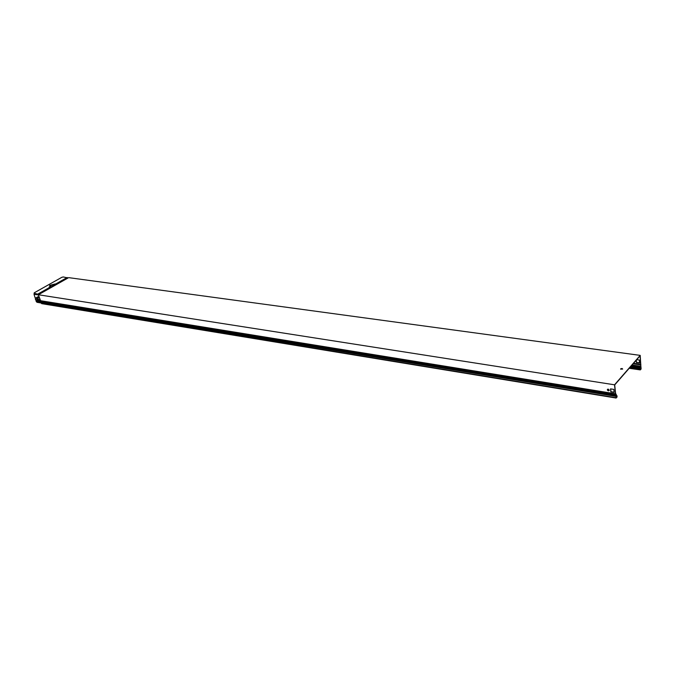 <?xml version="1.0" encoding="UTF-8"?>
<svg xmlns="http://www.w3.org/2000/svg" width="675" height="675" viewBox="0 0 675 675"><rect width="100%" height="100%" fill="white"/><g stroke="black" fill="none" stroke-linecap="round" stroke-linejoin="round"><path stroke-width="1.01" d="M630.644 366.635L640.676 368.069L640.288 369.9L641.048 369.107L640.204 355.379L68.656 277.636L38.365 294.747L614.528 384.809L640.204 355.379M636.28 360.172L636.483 362.348L639.579 362.787M622.063 368.483L622.595 369.107L620.688 368.803L622.063 368.483M38.517 295.203L40.694 301.075L615.575 394.149M40.365 300.67L615.465 393.812L614.528 384.809M610.521 388.868L613.82 389.391L614.132 392.394L610.833 391.863L610.521 388.868M608.183 389.095L609.247 390.108C608.766 391.163 608.124 391.078 607.314 389.855L608.183 389.095M616.039 396.503L617.051 396.233L616.148 397.575L616.267 394.402L615.6 393.66L614.697 384.927L640.102 355.793L640.845 366.82M636.727 359.665L639.326 360.02L639.596 362.948L636.356 362.492L636.154 360.315M41.293 303.007L37.041 302.307L36.18 301.48L36.205 300.122M35.859 300.029L34.003 294.292M38.399 294.848L34.29 294.207M37.927 297.506L38.863 297.608M37.302 296.916L37.302 297.726L37.302 296.916L38.467 296.966L38.829 297.658L37.783 297.574L38.273 299.177L39.698 300.215L36.737 298.848L36.104 297.633L37.302 297.726M36.248 297.565L36.897 298.755L39.58 300.248M640.676 368.069L640.339 369.596L641.123 368.432L640.862 366.82M616.013 396.225L616.494 396.571M615.465 393.812L616.14 394.554L616.022 397.735L617.001 397.195L617.026 395.761L616.461 396.301M41.909 303.623L41.167 302.527L615.878 396.377M41.209 301.151L41.108 302.451M607.534 389.247L609.162 390.563M610.673 388.893L610.968 391.702L614.115 392.209M36.248 300.898L41.217 301.818L41.318 301.345L41.082 302.214M622.671 369.014L620.646 369.174M38.855 294.376L34.163 293.296L34.315 292.764L61.872 277.29L63.231 276.961L67.939 277.948M34.02 293.254L38.77 294.511M50.245 287.39L55.207 285.036M55.51 284.909L50.448 287.567M51.216 287.339L50.541 287.643L49.216 286.959L51.089 285.736L49.553 285.407L55.24 283.93L56.32 284.428L55.763 284.766M52.144 285.137L49.646 285.525M56.236 284.504L55.299 284.108L52.211 285.323M49.283 287.111L51.089 285.736M38.433 294.967L34.138 294.292M633.563 363.285L640.879 364.314M632.062 365.015L640.508 366.213M633.108 363.808L640.769 364.897M631.631 365.504L640.786 366.812L631.631 365.504M631.42 365.74L641.005 367.116M640.676 368.373L641.123 368.432M640.356 368.744L641.022 368.845M629.269 368.212L640.187 369.79M629.421 368.035L640.136 369.588M629.623 367.808L640.111 369.318M630.273 367.057L640.313 368.499M616.072 396.773L616.975 396.925M616.621 396.427L617.077 396.503M616.064 395.71L616.857 395.845M41.479 303.438L616.022 397.735M41.217 301.818L616.005 395.466M41.192 301.151L616.14 394.554M38.104 293.912L49.925 287.238M55.688 283.989L67.188 277.501M38.576 294.207L50.406 287.533M56.16 284.285L67.669 277.788M40.281 300.544L35.395 299.751M40.517 300.991L36.323 300.308M41.082 302.282L36.18 301.48M629.201 368.288L640.288 369.9M616.106 395.618L617.009 395.761M41.707 303.657L616.174 398.048M40.694 301.075L615.667 394.217M41.124 302.501L41.352 303.185M38.467 295.177L40.34 300.721M51.131 287.339L55.553 284.842M40.365 300.797L35.699 300.038"/></g></svg>
